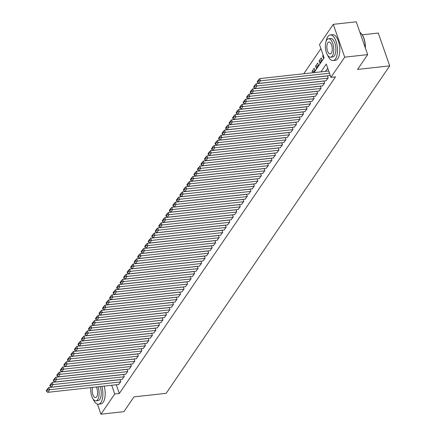 <?xml version="1.0" encoding="UTF-8"?>
<svg xmlns="http://www.w3.org/2000/svg" width="436" height="436" viewBox="0 0 436 436"><rect width="100%" height="100%" fill="white"/><g stroke="black" fill="none" stroke-linecap="round" stroke-linejoin="round"><path stroke-width="0.65" d="M362.272 34.82L378.274 33.054L389.702 65.88L166.149 393.316L134.005 396.864L123.9 411.666L100.939 414.2L97.43 404.112M320.912 48.658L303.778 73.76M314.024 72.627L324.117 57.846L319.479 44.543L333.278 24.334L344.707 57.16L330.913 77.363L326.275 64.059L320.951 71.864M344.707 57.16L367.668 54.625L356.234 21.8L333.278 24.334M329.491 75.602L330.107 75.052M325.975 80.753L328.166 77.891L327.447 75.831M322.46 85.903L324.651 83.042L323.932 80.976M318.95 91.048L321.136 88.186L320.416 86.126M315.435 96.198L317.621 93.337L316.901 91.277M311.92 101.348L314.105 98.487L313.386 96.421M308.405 106.493L310.59 103.632L309.871 101.572M304.889 111.643L307.075 108.782L306.355 106.722M301.374 116.794L303.56 113.932L302.846 111.867M297.859 121.938L300.044 119.077L299.33 117.017M294.344 127.089L296.529 124.227L295.815 122.167M290.828 132.233L293.014 129.378L292.3 127.312M287.313 137.384L289.504 134.522L288.785 132.462M283.798 142.534L285.989 139.673L285.269 137.613M280.283 147.679L282.474 144.823L281.754 142.757M276.767 152.829L278.958 149.968L278.239 147.908M273.252 157.979L275.443 155.118L274.724 153.058M269.737 163.124L271.928 160.268L271.208 158.203M266.222 168.274L268.413 165.413L267.693 163.353M262.706 173.424L264.897 170.563L264.178 168.503M259.191 178.569L261.382 175.713L260.663 173.648M255.676 183.72L257.867 180.858L257.147 178.798M252.161 188.87L254.352 186.009L253.632 183.948M248.645 194.015L250.836 191.159L250.117 189.093M245.13 199.165L247.321 196.304L246.602 194.243M241.615 204.315L243.806 201.454L243.086 199.394M238.105 209.46L240.291 206.604L239.571 204.539M234.59 214.61L236.775 211.749L236.056 209.689M231.075 219.76L233.26 216.899L232.541 214.834M227.559 224.905L229.745 222.049L229.025 219.984M224.044 230.055L226.23 227.194L225.516 225.134M220.529 235.206L222.714 232.344L222 230.279M217.014 240.35L219.199 237.495L218.485 235.429M213.498 245.501L215.684 242.639L214.97 240.579M209.983 250.651L212.174 247.79L211.455 245.724M206.468 255.796L208.659 252.94L207.939 250.874M202.953 260.946L205.143 258.085L204.424 256.025M199.437 266.096L201.628 263.235L200.909 261.169M195.922 271.241L198.113 268.385L197.394 266.32M192.407 276.391L194.598 273.53L193.878 271.47M188.892 281.542L191.082 278.68L190.363 276.615M185.376 286.686L187.567 283.831L186.848 281.765M181.861 291.837L184.052 288.975L183.333 286.915M178.346 296.987L180.537 294.126L179.817 292.06M174.831 302.132L177.021 299.276L176.302 297.21M171.315 307.282L173.506 304.421L172.787 302.361M167.8 312.432L169.991 309.571L169.272 307.505M164.285 317.577L166.476 314.721L165.756 312.656M160.775 322.727L162.96 319.866L162.241 317.806M157.26 327.877L159.445 325.016L158.726 322.951M153.745 333.022L155.93 330.166L155.211 328.101M150.229 338.173L152.415 335.311L151.695 333.251M146.714 343.323L148.899 340.462L148.18 338.396M143.199 348.468L145.384 345.612L144.67 343.546M139.684 353.618L141.869 350.757L141.155 348.696M136.168 358.768L138.354 355.907L137.64 353.841M132.653 363.913L134.838 361.057L134.125 358.992M129.138 369.063L131.329 366.202L130.609 364.142M125.623 374.213L127.813 371.352L127.094 369.287M122.107 379.358L124.298 376.502L123.579 374.437M314.547 71.046L312.078 71.319L314.187 68.229L314.956 70.447L313.424 72.692M318.062 65.896L315.593 66.168L317.702 63.078L318.471 65.296L316.362 68.387L315.593 66.168M321.577 60.746L319.108 61.018L321.218 57.934L321.986 60.152L319.877 63.236L319.108 61.018M312.59 72.785L312.078 71.319M323.152 55.094L322.624 55.873L323.392 58.092L323.926 57.307M116.292 384.765L119.328 393.485L335.502 76.856L330.913 77.363M327.714 68.174L325.539 71.357M118.592 384.508L120.783 381.647L120.064 379.587M367.668 54.625L357.558 69.428L389.702 65.88M119.328 393.485L114.739 393.991L100.939 414.2M114.695 380.181L110.128 380.759M111.698 385.271L114.739 393.991M323.398 55.786L322.624 55.873M118.848 384.481L47.769 392.324L49.524 389.751L48.756 387.533L46.298 390.52L46.608 391.408L47.835 389.604L47.529 388.716M120.091 379.658L48.756 387.533M120.603 381.903L49.524 389.751L47.835 389.604M46.608 391.408L47.769 392.324M93.091 399.005A12.884 5.712 -96.3 0 0 98.454 404.205A12.884 5.712 -96.3 0 0 100.901 402.488A12.884 5.712 -96.3 0 0 101.871 386.356M98.454 404.205L100.749 403.954A12.884 5.712 -96.3 0 0 103.201 402.237A12.884 5.712 -96.3 0 0 104.166 386.1M100.127 386.547A9.276 4.109 83.7 0 1 99.822 399.381A9.276 4.109 83.7 0 1 98.056 400.619L95.947 400.853A9.276 4.109 -96.3 0 0 97.708 399.616A9.276 4.109 -96.3 0 0 98.013 386.781M90.857 387.571A9.276 4.109 -96.3 0 0 95.947 400.853M92.694 387.364A5.979 2.649 -96.3 0 0 92.699 394.002A5.979 2.649 -96.3 0 0 95.588 397.572A5.979 2.649 -96.3 0 0 96.721 396.776A5.979 2.649 -96.3 0 0 96.176 386.983M327.719 55.345A12.884 5.712 -96.3 0 0 333.082 60.55A12.884 5.712 -96.3 0 0 335.529 58.833A12.884 5.712 -96.3 0 0 336.848 44.107A12.884 5.712 -96.3 0 0 330.254 34.94A12.884 5.712 -96.3 0 0 327.807 36.657A12.884 5.712 -96.3 0 0 326.155 41.186M333.082 60.55L335.377 60.293A12.884 5.712 -96.3 0 0 337.824 58.577A12.884 5.712 -96.3 0 0 339.148 43.856A12.884 5.712 -96.3 0 0 332.548 34.684L330.254 34.94M328.537 38.755L330.652 38.521A9.276 4.109 83.7 0 1 335.398 45.126A9.276 4.109 83.7 0 1 334.45 55.726A9.276 4.109 83.7 0 1 332.684 56.963L330.575 57.198A9.276 4.109 -96.3 0 0 332.336 55.961A9.276 4.109 -96.3 0 0 333.289 45.36A9.276 4.109 -96.3 0 0 328.537 38.755A9.276 4.109 -96.3 0 0 326.777 39.992A9.276 4.109 -96.3 0 0 325.823 50.592A9.276 4.109 -96.3 0 0 330.575 57.198M331.349 53.121A5.979 2.649 -96.3 0 0 331.96 46.292A5.979 2.649 -96.3 0 0 328.902 42.036A5.979 2.649 -96.3 0 0 327.763 42.832A5.979 2.649 -96.3 0 0 327.153 49.66A5.979 2.649 -96.3 0 0 330.21 53.917A5.979 2.649 -96.3 0 0 331.349 53.121M365.248 47.677A12.884 5.712 -96.3 0 0 360.981 33.24A12.884 5.712 -96.3 0 0 359.918 32.373M361.101 33.365A12.573 5.575 83.7 0 1 361.215 33.485A12.573 5.575 83.7 0 1 365.368 48.025M122.363 379.331L51.285 387.179L53.039 384.601L52.271 382.383L49.813 385.37L50.124 386.258L51.35 384.454L51.045 383.571M123.606 374.513L52.271 382.383M124.118 376.759L53.039 384.601L51.35 384.454M50.124 386.258L51.285 387.179M125.879 374.181L54.8 382.029L56.555 379.456L55.786 377.238L53.328 380.225L53.639 381.108L54.865 379.309L54.56 378.421M127.121 369.363L55.786 377.238M127.634 371.608L56.555 379.456L54.865 379.309M53.639 381.108L54.8 382.029M129.394 369.036L58.315 376.878L60.07 374.306L59.301 372.088L56.844 375.074L57.154 375.963L58.38 374.159L58.075 373.271M130.631 364.213L59.301 372.088M131.149 366.458L60.07 374.306L58.38 374.159M57.154 375.963L58.315 376.878M132.909 363.886L61.83 371.734L63.585 369.156L62.811 366.938L60.359 369.924L60.669 370.813L61.896 369.009L61.59 368.126M134.146 359.068L62.811 366.938M134.664 361.313L63.585 369.156L61.896 369.009M60.669 370.813L61.83 371.734M136.424 358.735L65.346 366.583L67.1 364.011L66.327 361.793L63.874 364.779L64.179 365.662L65.411 363.864L65.106 362.975M137.662 353.918L66.327 361.793M138.179 356.163L67.1 364.011L65.411 363.864M64.179 365.662L65.346 366.583M139.94 353.591L68.861 361.433L70.616 358.861L69.842 356.643L67.389 359.629L67.694 360.518L68.926 358.714L68.616 357.825M141.177 348.767L69.842 356.643M141.695 351.013L70.616 358.861L68.926 358.714M67.694 360.518L68.861 361.433M143.455 348.44L72.376 356.288L74.131 353.71L73.357 351.498L70.904 354.479L71.21 355.367L72.441 353.563L72.131 352.68M144.692 343.623L73.357 351.498M145.21 345.868L74.131 353.71L72.441 353.563M71.21 355.367L72.376 356.288M146.97 343.29L75.891 351.138L77.646 348.566L76.872 346.348L74.42 349.334L74.725 350.217L75.957 348.418L75.646 347.53M148.207 338.472L76.872 346.348M148.725 340.718L77.646 348.566L75.957 348.418M74.725 350.217L75.891 351.138M150.485 338.145L79.401 345.988L81.161 343.415L80.388 341.197L77.935 344.184L78.24 345.072L79.472 343.268L79.161 342.38M151.723 333.322L80.388 341.197M152.24 335.567L81.161 343.415L79.472 343.268M78.24 345.072L79.401 345.988M153.995 332.995L82.916 340.843L84.677 338.265L83.903 336.052L81.45 339.034L81.755 339.922L82.987 338.118L82.677 337.235M155.238 328.177L83.903 336.052M155.756 330.423L84.677 338.265L82.987 338.118M81.755 339.922L82.916 340.843M157.51 327.845L86.432 335.693L88.192 333.12L87.418 330.902L84.966 333.889L85.271 334.772L86.502 332.973L86.192 332.085M158.753 323.027L87.418 330.902M159.271 325.272L88.192 333.12L86.502 332.973M85.271 334.772L86.432 335.693M161.026 322.7L89.947 330.543L91.707 327.97L90.933 325.752L88.475 328.739L88.786 329.627L90.018 327.823L89.707 326.935M162.268 317.877L90.933 325.752M162.786 320.122L91.707 327.97L90.018 327.823M88.786 329.627L89.947 330.543M164.541 317.55L93.462 325.398L95.222 322.82L94.449 320.607L91.991 323.588L92.301 324.477L93.533 322.673L93.222 321.79M165.784 312.732L94.449 320.607M166.301 314.977L95.222 322.82L93.533 322.673M92.301 324.477L93.462 325.398M168.056 312.399L96.977 320.247L98.738 317.675L97.964 315.457L95.506 318.443L95.816 319.326L97.048 317.528L96.738 316.64M169.299 307.582L97.964 315.457M169.817 309.827L98.738 317.675L97.048 317.528M95.816 319.326L96.977 320.247M171.571 307.255L100.493 315.097L102.253 312.525L101.479 310.307L99.021 313.293L99.332 314.182L100.563 312.378L100.253 311.489M172.814 302.431L101.479 310.307M173.332 304.677L102.253 312.525L100.563 312.378M99.332 314.182L100.493 315.097M175.087 302.104L104.008 309.952L105.768 307.375L104.994 305.162L102.536 308.143L102.847 309.031L104.079 307.227L103.768 306.345M176.329 297.287L104.994 305.162M176.847 299.532L105.768 307.375L104.079 307.227M102.847 309.031L104.008 309.952M178.602 296.954L107.523 304.802L109.283 302.23L108.51 300.012L106.052 302.998L106.362 303.881L107.594 302.083L107.283 301.194M179.845 292.136L108.51 300.012M180.362 294.382L109.283 302.23L107.594 302.083M106.362 303.881L107.523 304.802M182.117 291.809L111.038 299.652L112.799 297.08L112.025 294.861L109.567 297.848L109.877 298.736L111.109 296.932L110.799 296.044M183.36 286.986L112.025 294.861M183.878 289.237L112.799 297.08L111.109 296.932M109.877 298.736L111.038 299.652M185.632 286.659L114.554 294.507L116.314 291.935L115.54 289.717L113.082 292.698L113.393 293.586L114.624 291.782L114.314 290.899M186.875 281.841L115.54 289.717M187.393 284.087L116.314 291.935L114.624 291.782M113.393 293.586L114.554 294.507M189.148 281.514L118.069 289.357L119.824 286.784L119.055 284.566L116.597 287.553L116.908 288.436L118.14 286.637L117.829 285.749M190.39 276.691L119.055 284.566M190.908 278.936L119.824 286.784L118.14 286.637M116.908 288.436L118.069 289.357M192.663 276.364L121.584 284.212L123.339 281.634L122.571 279.416L120.113 282.403L120.423 283.291L121.649 281.487L121.344 280.599M193.906 271.541L122.571 279.416M194.418 273.792L123.339 281.634L121.649 281.487M120.423 283.291L121.584 284.212M196.178 271.214L125.099 279.062L126.854 276.489L126.086 274.271L123.628 277.252L123.938 278.141L125.165 276.337L124.86 275.454M197.421 266.396L126.086 274.271M197.933 268.641L126.854 276.489L125.165 276.337M123.938 278.141L125.099 279.062M199.693 266.069L128.615 273.912L130.369 271.339L129.601 269.121L127.143 272.108L127.454 272.99L128.68 271.192L128.375 270.304M200.936 261.246L129.601 269.121M201.448 263.491L130.369 271.339L128.68 271.192M127.454 272.99L128.615 273.912M203.209 260.919L132.13 268.767L133.885 266.189L133.116 263.971L130.658 266.957L130.969 267.846L132.195 266.042L131.89 265.153M204.451 256.096L133.116 263.971M204.964 258.346L133.885 266.189L132.195 266.042M130.969 267.846L132.13 268.767M206.724 255.769L135.645 263.617L137.4 261.044L136.632 258.826L134.174 261.807L134.484 262.695L135.71 260.892L135.405 260.009M207.961 250.951L136.632 258.826M208.479 253.196L137.4 261.044L135.71 260.892M134.484 262.695L135.645 263.617M210.239 250.624L139.16 258.466L140.915 255.894L140.141 253.676L137.689 256.662L137.999 257.545L139.226 255.747L138.921 254.858M211.476 245.8L140.141 253.676M211.994 248.046L140.915 255.894L139.226 255.747M137.999 257.545L139.16 258.466M213.754 245.473L142.676 253.321L144.43 250.744L143.657 248.525L141.204 251.512L141.509 252.4L142.741 250.596L142.436 249.708M214.992 240.65L143.657 248.525M215.509 242.901L144.43 250.744L142.741 250.596M141.509 252.4L142.676 253.321M217.27 240.323L146.191 248.171L147.946 245.599L147.172 243.381L144.719 246.362L145.025 247.25L146.256 245.446L145.946 244.563M218.507 235.505L147.172 243.381M219.025 237.751L147.946 245.599L146.256 245.446M145.025 247.25L146.191 248.171M220.785 235.178L149.706 243.021L151.461 240.449L150.687 238.23L148.235 241.217L148.54 242.1L149.771 240.301L149.461 239.413M222.022 230.355L150.687 238.23M222.54 232.601L151.461 240.449L149.771 240.301M148.54 242.1L149.706 243.021M224.3 230.028L153.221 237.876L154.976 235.298L154.202 233.08L151.75 236.067L152.055 236.955L153.287 235.151L152.976 234.263M225.537 225.205L154.202 233.08M226.055 227.456L154.976 235.298L153.287 235.151M152.055 236.955L153.221 237.876M227.815 224.878L156.737 232.726L158.491 230.154L157.718 227.935L155.265 230.917L155.57 231.805L156.802 230.006L156.491 229.118M229.053 220.06L157.718 227.935M229.57 222.305L158.491 230.154L156.802 230.006M155.57 231.805L156.737 232.726M231.331 219.733L160.246 227.576L162.007 225.003L161.233 222.785L158.78 225.772L159.085 226.655L160.317 224.856L160.007 223.968M232.568 214.91L161.233 222.785M233.086 217.155L162.007 225.003L160.317 224.856M159.085 226.655L160.246 227.576M234.84 214.583L163.762 222.431L165.522 219.853L164.748 217.635L162.296 220.621L162.601 221.51L163.832 219.706L163.522 218.818M236.083 209.76L164.748 217.635M236.601 212.01L165.522 219.853L163.832 219.706M162.601 221.51L163.762 222.431M238.356 209.433L167.277 217.281L169.037 214.708L168.263 212.49L165.805 215.471L166.116 216.36L167.348 214.561L167.037 213.673M239.598 204.615L168.263 212.49M240.116 206.86L169.037 214.708L167.348 214.561M166.116 216.36L167.277 217.281M241.871 204.288L170.792 212.13L172.552 209.558L171.779 207.34L169.321 210.326L169.631 211.209L170.863 209.411L170.552 208.522M243.114 199.465L171.779 207.34M243.631 201.71L172.552 209.558L170.863 209.411M169.631 211.209L170.792 212.13M245.386 199.138L174.307 206.986L176.068 204.408L175.294 202.19L172.836 205.176L173.147 206.065L174.378 204.261L174.068 203.372M246.629 194.314L175.294 202.19M247.147 196.565L176.068 204.408L174.378 204.261M173.147 206.065L174.307 206.986M248.901 193.987L177.823 201.835L179.583 199.263L178.809 197.045L176.351 200.026L176.662 200.914L177.893 199.116L177.583 198.227M250.144 189.17L178.809 197.045M250.662 191.415L179.583 199.263L177.893 199.116M176.662 200.914L177.823 201.835M252.417 188.843L181.338 196.685L183.098 194.113L182.324 191.895L179.866 194.881L180.177 195.769L181.409 193.965L181.098 193.077M253.659 184.019L182.324 191.895M254.177 186.265L183.098 194.113L181.409 193.965M180.177 195.769L181.338 196.685M255.932 183.692L184.853 191.54L186.613 188.962L185.84 186.744L183.382 189.731L183.692 190.619L184.924 188.815L184.613 187.927M257.175 178.869L185.84 186.744M257.692 181.12L186.613 188.962L184.924 188.815M183.692 190.619L184.853 191.54M259.447 178.542L188.368 186.39L190.129 183.818L189.355 181.599L186.897 184.581L187.208 185.469L188.439 183.67L188.129 182.782M260.69 173.724L189.355 181.599M261.208 175.97L190.129 183.818L188.439 183.67M187.208 185.469L188.368 186.39M262.963 173.397L191.884 181.24L193.644 178.667L192.87 176.449L190.412 179.436L190.723 180.324L191.954 178.52L191.644 177.632M264.205 168.574L192.87 176.449M264.723 170.819L193.644 178.667L191.954 178.52M190.723 180.324L191.884 181.24M266.478 168.247L195.399 176.095L197.154 173.517L196.385 171.299L193.927 174.286L194.238 175.174L195.47 173.37L195.159 172.482M267.72 163.429L196.385 171.299M268.238 165.675L197.154 173.517L195.47 173.37M194.238 175.174L195.399 176.095M269.993 163.097L198.914 170.945L200.669 168.372L199.901 166.154L197.443 169.135L197.753 170.024L198.985 168.225L198.674 167.337M271.236 158.279L199.901 166.154M271.753 160.524L200.669 168.372L198.985 168.225M197.753 170.024L198.914 170.945M273.508 157.952L202.429 165.794L204.184 163.222L203.416 161.004L200.958 163.99L201.269 164.879L202.495 163.075L202.19 162.187M274.751 153.129L203.416 161.004M275.263 155.374L204.184 163.222L202.495 163.075M201.269 164.879L202.429 165.794M277.024 152.802L205.945 160.65L207.7 158.072L206.931 155.854L204.473 158.84L204.784 159.729L206.01 157.925L205.705 157.036M278.266 147.984L206.931 155.854M278.778 150.229L207.7 158.072L206.01 157.925M204.784 159.729L205.945 160.65M280.539 147.651L209.46 155.499L211.215 152.927L210.446 150.709L207.988 153.69L208.299 154.578L209.525 152.78L209.22 151.892M281.781 142.834L210.446 150.709M282.294 145.079L211.215 152.927L209.525 152.78M208.299 154.578L209.46 155.499M284.054 142.507L212.975 150.349L214.73 147.777L213.962 145.559L211.504 148.545L211.814 149.434L213.041 147.63L212.735 146.741M285.297 137.683L213.962 145.559M285.809 139.929L214.73 147.777L213.041 147.63M211.814 149.434L212.975 150.349M287.569 137.356L216.49 145.204L218.245 142.626L217.477 140.408L215.019 143.395L215.33 144.283L216.556 142.479L216.251 141.591M288.806 132.539L217.477 140.408M289.324 134.784L218.245 142.626L216.556 142.479M215.33 144.283L216.49 145.204M291.085 132.206L220.006 140.054L221.761 137.482L220.987 135.264L218.534 138.245L218.845 139.133L220.071 137.335L219.766 136.446M292.322 127.388L220.987 135.264M292.839 129.634L221.761 137.482L220.071 137.335M218.845 139.133L220.006 140.054M294.6 127.061L223.521 134.904L225.276 132.331L224.502 130.113L222.049 133.1L222.355 133.988L223.586 132.184L223.281 131.296M295.837 122.238L224.502 130.113M296.355 124.483L225.276 132.331L223.586 132.184M222.355 133.988L223.521 134.904M298.115 121.911L227.036 129.759L228.791 127.181L228.017 124.963L225.565 127.95L225.87 128.838L227.102 127.034L226.791 126.146M299.352 117.093L228.017 124.963M299.87 119.339L228.791 127.181L227.102 127.034M225.87 128.838L227.036 129.759M301.63 116.761L230.551 124.609L232.306 122.036L231.532 119.818L229.08 122.799L229.385 123.688L230.617 121.889L230.306 121.001M302.867 111.943L231.532 119.818M303.385 114.188L232.306 122.036L230.617 121.889M229.385 123.688L230.551 124.609M305.146 111.616L234.067 119.459L235.822 116.886L235.048 114.668L232.595 117.655L232.9 118.543L234.132 116.739L233.821 115.851M306.383 106.793L235.048 114.668M306.9 109.038L235.822 116.886L234.132 116.739M232.9 118.543L234.067 119.459M308.661 106.466L237.576 114.314L239.337 111.736L238.563 109.518L236.11 112.504L236.416 113.393L237.647 111.589L237.337 110.706M309.898 101.648L238.563 109.518M310.416 103.893L239.337 111.736L237.647 111.589M236.416 113.393L237.576 114.314M312.171 101.316L241.092 109.164L242.852 106.591L242.078 104.373L239.626 107.354L239.931 108.242L241.163 106.444L240.852 105.556M313.413 96.498L242.078 104.373M313.931 98.743L242.852 106.591L241.163 106.444M239.931 108.242L241.092 109.164M315.686 96.171L244.607 104.013L246.367 101.441L245.593 99.223L243.141 102.209L243.446 103.098L244.678 101.294L244.367 100.405M316.928 91.347L245.593 99.223M317.446 93.593L246.367 101.441L244.678 101.294M243.446 103.098L244.607 104.013M319.201 91.02L248.122 98.868L249.883 96.291L249.109 94.072L246.651 97.059L246.961 97.947L248.193 96.143L247.882 95.261M320.444 86.203L249.109 94.072M320.961 88.448L249.883 96.291L248.193 96.143M246.961 97.947L248.122 98.868M322.716 85.87L251.637 93.718L253.398 91.146L252.624 88.928L250.166 91.909L250.477 92.797L251.708 90.999L251.398 90.11M323.959 81.052L252.624 88.928M324.477 83.298L253.398 91.146L251.708 90.999M250.477 92.797L251.637 93.718M326.232 80.725L255.153 88.568L256.913 85.996L256.139 83.777L253.681 86.764L253.992 87.652L255.224 85.848L254.913 84.96M327.474 75.902L256.139 83.777M327.992 78.148L256.913 85.996L255.224 85.848M253.992 87.652L255.153 88.568M329.747 75.575L258.668 83.423L260.428 80.845L259.654 78.627L257.196 81.614L257.507 82.502L258.739 80.698L258.428 79.815M328.695 71.008L259.654 78.627M329.469 73.226L260.428 80.845L258.739 80.698M257.507 82.502L258.668 83.423"/></g></svg>
